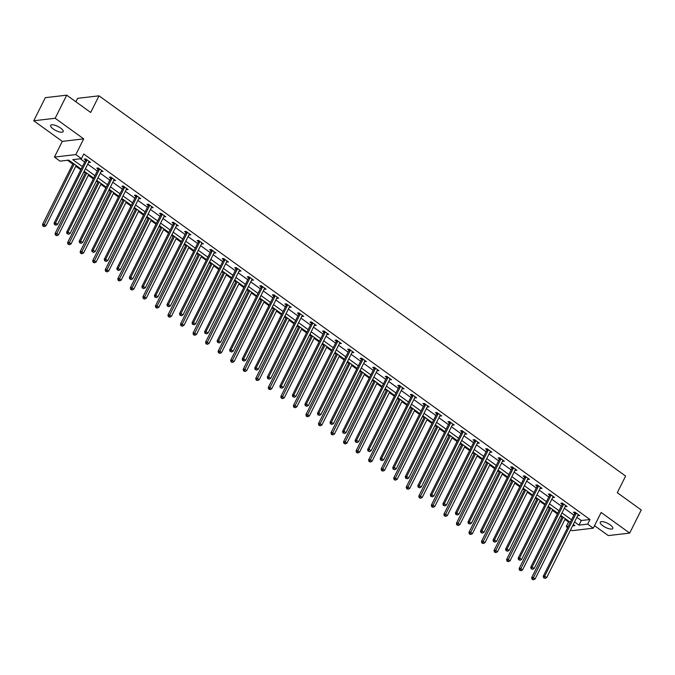 <?xml version="1.0" encoding="UTF-8"?>
<svg xmlns="http://www.w3.org/2000/svg" width="675" height="675" viewBox="0 0 675 675"><rect width="100%" height="100%" fill="white"/><g stroke="black" fill="none" stroke-linecap="round" stroke-linejoin="round"><path stroke-width="1.01" d="M53.215 128.942A6.995 2.287 -153.4 0 0 63.172 131.642A6.995 2.287 -153.4 0 0 60.623 128.081A6.995 2.287 -153.4 0 0 50.659 125.381A6.995 2.287 -153.4 0 0 53.215 128.942M602.817 525.774A6.995 2.287 -153.4 0 0 612.773 528.474A6.995 2.287 -153.4 0 0 610.217 524.905A6.995 2.287 -153.4 0 0 600.261 522.214A6.995 2.287 -153.4 0 0 602.817 525.774M81.152 169.096L68.732 160.127L60.05 161.148L54.422 157.081L75.836 154.575L81.464 158.642L72.782 159.654L82.401 166.598M62.294 141.379L83.7 138.864L55.156 118.26L66.724 95.158L45.318 97.672L33.75 120.766L62.294 141.379L54.422 157.081M75.887 101.773L77.608 98.339L99.014 95.825L625.624 476.061L617.288 492.691L641.25 509.988L629.682 533.09L601.138 512.477L593.274 528.188L571.868 530.693L570.62 529.799M594.532 525.673L608.276 535.596L629.682 533.09M567.616 527.622L566.241 526.627L568.223 526.399M564.933 519.396L568.553 522.011L566.241 526.627M67.551 160.27L72.782 164.05M75.794 166.219L80.789 169.822M83.793 171.998L85.328 173.104M88.341 175.281L93.327 178.883M96.339 181.052L97.867 182.157M100.879 184.334L105.874 187.937M108.877 190.114L110.413 191.219M113.417 193.387L118.412 196.99M121.424 199.167L122.951 200.273M125.963 202.441L130.95 206.052M133.962 208.221L135.498 209.326M138.502 211.503L143.497 215.106M146.509 217.274L148.036 218.379M151.048 220.556L156.035 224.159M159.047 226.336L160.582 227.441M163.586 229.61L168.581 233.212M171.593 235.389L173.121 236.495M176.133 238.672L181.119 242.274M184.132 244.443L185.667 245.548M188.671 247.725L193.666 251.328M196.678 253.505L198.205 254.61M201.218 256.778L206.204 260.381M209.216 262.558L210.743 263.663M213.756 265.832L218.751 269.443M221.754 271.612L223.29 272.717M226.302 274.894L231.289 278.497M234.301 280.665L235.828 281.77M238.84 283.947L243.835 287.55M246.839 289.727L248.375 290.832M251.387 293.001L256.373 296.603M259.386 298.78L260.913 299.886M263.925 302.062L268.92 305.665M271.924 307.834L273.459 308.939M276.472 311.116L281.458 314.719M284.47 316.896L285.998 318.001M289.01 320.169L294.005 323.772M297.008 325.949L298.544 327.054M301.548 329.223L306.543 332.834M309.555 335.002L311.082 336.108M314.094 338.285L319.081 341.887M322.093 344.056L323.629 345.161M326.632 347.338L331.627 350.941M334.64 353.118L336.167 354.223M339.179 356.392L344.166 359.994M347.178 362.171L348.713 363.277M351.717 365.453L356.712 369.056M359.724 371.225L361.252 372.33M364.264 374.507L369.25 378.11M372.262 380.287L373.798 381.392M376.802 383.56L381.797 387.163M384.809 389.34L386.336 390.445M389.348 392.614L394.335 396.225M397.347 398.393L398.874 399.499M401.887 401.676L406.882 405.278M409.894 407.447L411.421 408.552M414.433 410.729L419.42 414.332M422.432 416.509L423.959 417.614M426.971 419.782L431.966 423.385M434.97 425.562L436.506 426.668M439.518 428.844L444.504 432.447M447.517 434.616L449.044 435.721M452.056 437.898L457.051 441.501M460.055 443.678L461.59 444.783M464.602 446.951L469.589 450.554M472.601 452.731L474.128 453.836M477.141 456.005L482.136 459.616M485.139 461.784L486.675 462.89M489.687 465.067L494.674 468.669M497.686 470.838L499.213 471.943M502.225 474.12L507.212 477.723M510.224 479.9L511.76 481.005M514.763 483.173L519.758 486.776M522.771 488.953L524.298 490.058M527.31 492.235L532.297 495.838M535.309 498.007L536.844 499.112M539.848 501.289L544.843 504.892M547.855 507.068L549.383 508.174M552.395 510.342L557.381 513.945M560.393 516.122L561.929 517.227M55.156 118.26L33.75 120.766M568.553 522.011L569.734 521.868M576.863 517.328L581.285 520.518L589.958 519.505L83.776 154.018L81.464 158.642M80.283 158.777L84.713 161.983M87.725 164.152L97.259 171.037M100.263 173.205L109.797 180.09M112.809 182.267L122.344 189.143M125.347 191.32L134.882 198.205M137.894 200.374L147.428 207.259M150.432 209.436L159.967 216.312M162.979 218.489L172.505 225.374M175.517 227.543L185.051 234.427M188.063 236.596L197.589 243.481M200.602 245.658L210.136 252.534M213.148 254.711L222.674 261.596M225.686 263.765L235.221 270.65M238.233 272.827L247.759 279.703M250.771 281.88L260.305 288.765M263.317 290.933L272.843 297.818M275.856 299.987L285.39 306.872M288.394 309.049L297.928 315.925M300.94 318.102L310.475 324.987M313.478 327.156L323.013 334.041M326.025 336.218L335.559 343.094M338.563 345.271L348.098 352.156M351.11 354.324L360.644 361.209M363.648 363.378L373.182 370.263M376.194 372.44L385.72 379.316M388.733 381.493L398.267 388.378M401.279 390.547L410.805 397.432M413.817 399.608L423.352 406.485M426.364 408.662L435.89 415.547M438.902 417.715L448.436 424.6M451.448 426.769L460.974 433.654M463.987 435.831L473.521 442.707M476.525 444.884L486.059 451.769M489.071 453.938L498.606 460.822M501.609 462.999L511.144 469.876M514.156 472.053L523.69 478.938M526.694 481.106L536.228 487.991M539.241 490.16L548.775 497.045M551.779 499.222L561.313 506.098M564.325 508.275L573.851 515.16M577.8 515.455L579.656 515.582L574.83 512.097L573.387 512.266L574.687 513.211M565.262 506.402L567.118 506.528L562.292 503.044L560.841 503.212L562.148 504.149M552.715 497.348L554.572 497.475L549.745 493.99L548.303 494.159L549.602 495.096M540.177 488.295L542.033 488.413L537.207 484.928L535.756 485.106L537.064 486.042M527.631 479.233L529.487 479.36L524.661 475.875L523.218 476.044L524.517 476.989M515.092 470.18L516.949 470.306L512.123 466.822L510.671 466.99L511.979 467.927M502.554 461.126L504.402 461.244L499.576 457.768L498.133 457.937L499.432 458.873M490.008 452.064L491.864 452.191L487.038 448.706L485.595 448.875L486.894 449.82M477.47 443.011L479.318 443.138L474.5 439.653L473.048 439.822L474.348 440.758M464.923 433.958L466.779 434.084L461.953 430.599L460.51 430.768L461.81 431.705M452.385 424.904L454.233 425.022L449.415 421.538L447.964 421.715L449.263 422.651M439.838 415.842L441.695 415.969L436.868 412.484L435.426 412.653L436.725 413.598M427.3 406.789L429.148 406.915L424.33 403.431L422.879 403.599L424.178 404.536M414.754 397.735L416.61 397.853L411.784 394.377L410.341 394.546L411.64 395.483M402.216 388.673L404.063 388.8L399.246 385.315L397.794 385.484L399.102 386.429M389.669 379.62L391.525 379.747L386.699 376.262L385.256 376.431L386.556 377.367M377.131 370.567L378.987 370.693L374.161 367.208L372.71 367.377L374.017 368.314M364.584 361.513L366.441 361.631L361.614 358.147L360.172 358.324L361.471 359.26M352.046 352.451L353.902 352.578L349.076 349.093L347.625 349.262L348.933 350.207M339.5 343.398L341.356 343.524L336.53 340.04L335.087 340.208L336.386 341.145M326.962 334.344L328.818 334.462L323.992 330.986L322.54 331.155L323.848 332.092M314.423 325.282L316.271 325.409L311.445 321.924L310.002 322.093L311.302 323.038M301.877 316.229L303.733 316.356L298.907 312.871L297.464 313.04L298.763 313.976M289.339 307.176L291.187 307.302L286.369 303.817L284.918 303.986L286.217 304.923M276.792 298.122L278.648 298.24L273.822 294.756L272.379 294.933L273.679 295.869M264.254 289.06L266.102 289.187L261.284 285.702L259.833 285.871L261.132 286.816M251.707 280.007L253.564 280.133L248.738 276.649L247.295 276.817L248.594 277.754M239.169 270.953L241.017 271.072L236.199 267.595L234.748 267.764L236.047 268.701M226.623 261.892L228.479 262.018L223.653 258.533L222.21 258.702L223.509 259.647M214.085 252.838L215.932 252.965L211.115 249.48L209.663 249.649L210.963 250.585M201.538 243.785L203.394 243.911L198.568 240.427L197.125 240.595L198.425 241.532M189 234.731L190.848 234.849L186.03 231.365L184.579 231.542L185.887 232.478M176.453 225.669L178.31 225.796L173.483 222.311L172.041 222.48L173.34 223.425M163.915 216.616L165.772 216.743L160.945 213.258L159.494 213.427L160.802 214.363M151.369 207.562L153.225 207.681L148.399 204.204L146.956 204.373L148.255 205.31M138.831 198.501L140.687 198.627L135.861 195.143L134.409 195.311L135.717 196.256M126.284 189.447L128.14 189.574L123.314 186.089L121.871 186.258L123.171 187.203M113.746 180.394L115.602 180.52L110.776 177.036L109.333 177.204L110.633 178.141M101.208 171.34L103.056 171.458L98.229 167.974L96.787 168.151L98.086 169.088M88.661 162.278L90.517 162.405L85.691 158.92L84.248 159.089L85.548 160.034M83.7 138.864L75.836 154.575M589.958 519.505L587.647 524.121L593.274 528.188M66.724 95.158L90.686 112.463L99.014 95.825M572.577 525.884L574.914 525.614L573.303 524.45M570.291 522.273L560.756 515.388M557.752 513.219L548.218 506.334M545.206 504.157L535.672 497.281M532.668 495.104L523.133 488.227M520.121 486.051L510.595 479.166M507.583 476.997L498.049 470.112M495.037 467.935L485.511 461.059M482.498 458.882L472.964 451.997M469.952 449.828L460.426 442.943M457.414 440.767L447.879 433.89M444.867 431.713L435.341 424.837M432.329 422.66L422.795 415.775M419.791 413.606L410.257 406.721M407.244 404.544L397.71 397.668M394.706 395.491L385.172 388.606M382.16 386.438L372.625 379.552M369.622 377.384L360.087 370.499M357.075 368.322L347.541 361.446M344.537 359.269L335.002 352.384M331.99 350.215L322.464 343.33M319.452 341.153L309.918 334.277M306.906 332.1L297.38 325.215M294.368 323.047L284.833 316.162M281.821 313.993L272.295 307.108M269.283 304.931L259.748 298.055M256.736 295.878L247.21 288.993M244.198 286.824L234.664 279.939M231.652 277.762L222.126 270.886M219.113 268.709L209.579 261.824M206.575 259.656L197.041 252.771M194.029 250.602L184.494 243.717M181.491 241.54L171.956 234.664M168.944 232.487L159.41 225.602M156.406 223.433L146.872 216.548M143.859 214.372L134.325 207.495M131.321 205.318L121.787 198.433M118.775 196.265L109.249 189.38M106.237 187.211L96.702 180.326M93.69 178.149L84.164 171.273M574.552 521.952L578.973 525.142L587.647 524.121M85.413 168.775L94.939 175.652M97.951 177.829L107.485 184.714M110.498 186.882L120.023 193.767M123.036 195.944L132.57 202.821M135.582 204.998L145.108 211.882M148.12 214.051L157.655 220.936M160.667 223.104L170.193 229.989M173.205 232.166L182.739 239.043M185.752 241.22L195.278 248.105M198.29 250.273L207.824 257.158M210.828 259.335L220.362 266.212M223.374 268.388L232.909 275.273M235.913 277.442L245.447 284.327M248.459 286.495L257.993 293.38M260.997 295.557L270.532 302.434M273.544 304.611L283.078 311.496M286.082 313.664L295.616 320.549M298.628 322.726L308.154 329.602M311.167 331.779L320.701 338.664M323.713 340.833L333.239 347.718M336.251 349.886L345.786 356.771M348.798 358.948L358.324 365.825M361.336 368.002L370.87 374.887M373.882 377.055L383.408 383.94M386.421 386.117L395.955 392.993M398.959 395.17L408.493 402.055M411.505 404.224L421.04 411.109M424.043 413.277L433.578 420.162M436.59 422.339L446.124 429.216M449.128 431.392L458.663 438.278M461.675 440.446L471.209 447.331M474.213 449.508L483.747 456.384M486.759 458.561L496.285 465.438M499.298 467.615L508.832 474.5M511.844 476.668L521.37 483.553M524.382 485.73L533.917 492.607M536.929 494.783L546.455 501.668M549.467 503.837L559.001 510.722M562.013 512.89L571.539 519.775M581.285 520.518L578.973 525.142M578.652 514.865L578.213 515.751M566.114 505.803L565.667 506.697M553.576 496.749L553.129 497.644M541.029 487.696L540.582 488.582M528.491 478.634L528.044 479.528M515.945 469.581L515.498 470.475M503.407 460.527L502.959 461.413M490.86 451.474L490.413 452.36M478.322 442.412L477.875 443.306M465.775 433.358L465.328 434.253M453.237 424.305L452.79 425.191M440.691 415.243L440.243 416.137M428.152 406.19L427.705 407.084M415.606 397.136L415.159 398.022M403.068 388.083L402.621 388.969M390.521 379.021L390.082 379.915M377.983 369.968L377.536 370.862M365.445 360.914L364.998 361.8M352.898 351.852L352.451 352.747M340.36 342.799L339.913 343.693M327.814 333.745L327.367 334.631M315.276 324.692L314.828 325.578M302.729 315.63L302.282 316.524M290.191 306.577L289.744 307.471M277.644 297.523L277.197 298.409M265.106 288.461L264.659 289.356M252.56 279.408L252.113 280.302M240.022 270.354L239.574 271.24M227.475 261.301L227.028 262.187M214.937 252.239L214.49 253.133M202.39 243.186L201.952 244.08M189.852 234.132L189.405 235.018M177.306 225.07L176.867 225.965M164.768 216.017L164.32 216.911M152.229 206.963L151.782 207.858M139.683 197.91L139.236 198.796M127.145 188.848L126.697 189.743M114.598 179.795L114.151 180.689M102.06 170.741L101.613 171.627M89.513 161.679L89.066 162.574M576.003 513.599L574.552 513.768L543.232 576.315L544.674 576.146L576.003 513.599A1.097 0.928 83.3 0 0 576.112 513.211L576.138 513.042M544.244 577.834L545.046 578.416L544.244 577.834L544.674 576.146L546.683 577.597L578.011 515.05A1.097 0.928 83.3 0 1 578.239 514.747L578.357 514.645M574.552 513.768A1.097 0.928 83.3 0 0 574.67 513.38L574.822 512.097M543.232 576.315L543.662 577.901M545.046 578.416L546.683 577.597M562.292 516.493L531.655 577.673L533.107 577.505L535.115 578.956L565.304 518.67M563.288 517.219L532.668 579.192L532.094 579.26L533.478 579.774L532.668 579.192M535.115 578.956L533.478 579.774M532.094 579.26L531.655 577.673M563.456 504.537L562.013 504.706L530.685 567.262L532.136 567.093L563.456 504.537A1.097 0.928 83.3 0 0 563.574 504.149L563.591 503.98M531.697 568.78L532.508 569.362L531.697 568.78L532.136 567.093L534.144 568.544L565.464 505.988A1.097 0.928 83.3 0 1 565.701 505.685L565.81 505.583M562.013 504.706A1.097 0.928 83.3 0 0 562.123 504.326L562.275 503.044M530.685 567.262L531.124 568.848M532.508 569.362L534.144 568.544M550.918 495.484L549.467 495.653L518.147 558.208L519.59 558.039L550.918 495.484A1.097 0.928 83.3 0 0 551.028 495.096L551.053 494.927M519.159 559.727L519.961 560.301L519.159 559.727L519.59 558.039L521.598 559.491L552.926 496.935A1.097 0.928 83.3 0 1 553.154 496.631L553.272 496.53M549.467 495.653A1.097 0.928 83.3 0 0 549.585 495.264L549.737 493.99M518.147 558.208L518.577 559.794M519.961 560.301L521.598 559.491M549.745 507.44L519.117 568.62L520.56 568.451L522.568 569.903L552.758 509.617M550.749 508.165L520.13 570.139L519.548 570.206L520.931 570.712L520.13 570.139M522.568 569.903L520.931 570.712M519.548 570.206L519.117 568.62M537.207 498.386L506.571 559.558L508.022 559.389L510.03 560.841L540.219 500.555M538.203 499.103L507.583 561.077L507.009 561.144L508.393 561.659L507.583 561.077M510.03 560.841L508.393 561.659M507.009 561.144L506.571 559.558M538.372 486.43L536.929 486.599L505.6 549.146L507.052 548.977L538.372 486.43A1.097 0.928 83.3 0 0 538.49 486.042L538.507 485.873M506.613 550.665L507.423 551.247L506.613 550.665L507.052 548.977L509.06 550.429L540.38 487.882A1.097 0.928 83.3 0 1 540.616 487.578L540.726 487.477M536.929 486.599A1.097 0.928 83.3 0 0 537.038 486.211L537.19 484.937M505.6 549.146L506.039 550.733M507.423 551.247L509.06 550.429M525.833 477.368L524.382 477.546L493.062 540.093L494.505 539.924L525.833 477.368A1.097 0.928 83.3 0 0 525.943 476.989L525.968 476.82M494.075 541.612L494.876 542.194L494.075 541.612L494.505 539.924L496.513 541.375L527.842 478.82A1.097 0.928 83.3 0 1 528.069 478.524L528.188 478.423M524.382 477.546A1.097 0.928 83.3 0 0 524.5 477.157L524.652 475.875M493.062 540.093L493.493 541.679M494.876 542.194L496.513 541.375M513.287 468.315L511.844 468.484L480.516 531.039L481.967 530.871L513.287 468.315A1.097 0.928 83.3 0 0 513.405 467.927L513.422 467.758M481.528 532.558L482.338 533.14L481.528 532.558L481.967 530.871L483.975 532.322L515.295 469.766A1.097 0.928 83.3 0 1 515.531 469.462L515.641 469.361M511.844 468.484A1.097 0.928 83.3 0 0 511.954 468.096L512.114 466.822M480.516 531.039L480.954 532.626M482.338 533.14L483.975 532.322M524.661 489.333L494.032 550.505L495.475 550.336L497.483 551.787L527.673 491.501M525.665 490.05L495.045 552.023L494.463 552.091L495.847 552.606L495.045 552.023M497.483 551.787L495.847 552.606M494.463 552.091L494.032 550.505M512.123 480.271L481.486 541.451L482.937 541.283L484.945 542.734L515.135 482.448M513.127 480.997L482.498 542.97L481.925 543.038L483.308 543.544L482.498 542.97M484.945 542.734L483.308 543.544M481.925 543.038L481.486 541.451M499.584 471.218L468.948 532.389L470.391 532.221L472.399 533.672L502.588 473.394M500.58 471.943L469.96 533.908L469.378 533.976L470.762 534.49L469.96 533.908M472.399 533.672L470.762 534.49M469.378 533.976L468.948 532.389M500.749 459.262L499.298 459.43L467.977 521.986L469.42 521.809L500.749 459.262A1.097 0.928 83.3 0 0 500.858 458.873L500.884 458.705M468.99 523.496L469.792 524.078L468.99 523.496L469.42 521.809L471.428 523.26L502.757 460.713A1.097 0.928 83.3 0 1 502.985 460.409L503.103 460.308M499.298 459.43A1.097 0.928 83.3 0 0 499.416 459.042L499.568 457.768M467.977 521.986L468.408 523.572M469.792 524.078L471.428 523.26M487.038 462.164L456.401 523.336L457.852 523.167L459.861 524.618L490.05 464.333M488.042 462.881L457.414 524.855L456.84 524.922L458.224 525.437L457.414 524.855M459.861 524.618L458.224 525.437M456.84 524.922L456.401 523.336M488.202 450.208L486.759 450.377L455.431 512.924L456.882 512.755L488.202 450.208A1.097 0.928 83.3 0 0 488.32 449.82L488.337 449.651M456.452 514.443L457.253 515.025L456.452 514.443L456.882 512.755L458.89 514.207L490.21 451.659A1.097 0.928 83.3 0 1 490.447 451.356L490.556 451.254M486.759 450.377A1.097 0.928 83.3 0 0 486.869 449.989L487.029 448.706M455.431 512.924L455.87 514.51M457.253 515.025L458.89 514.207M474.5 453.102L443.863 514.283L445.306 514.114L447.314 515.565L477.503 455.279M475.495 453.828L444.876 515.801L444.293 515.869L445.677 516.383L444.876 515.801M447.314 515.565L445.677 516.383M444.293 515.869L443.863 514.283M475.664 441.146L474.213 441.315L442.893 503.871L444.336 503.702L475.664 441.146A1.097 0.928 83.3 0 0 475.774 440.767L475.799 440.589M443.905 505.389L444.707 505.972L443.905 505.389L444.336 503.702L446.352 505.153L477.672 442.597A1.097 0.928 83.3 0 1 477.9 442.294L478.018 442.193M474.213 441.315A1.097 0.928 83.3 0 0 474.331 440.935L474.483 439.653M442.893 503.871L443.332 505.457M444.707 505.972L446.352 505.153M461.953 444.049L431.317 505.229L432.768 505.06L434.776 506.512L464.965 446.226M462.957 444.774L432.337 506.748L431.755 506.815L433.139 507.322L432.337 506.748M434.776 506.512L433.139 507.322M431.755 506.815L431.317 505.229M463.118 432.093L461.675 432.262L430.346 494.817L431.798 494.648L463.118 432.093A1.097 0.928 83.3 0 0 463.236 431.705L463.252 431.536M431.367 496.336L432.169 496.91L431.367 496.336L431.798 494.648L433.806 496.1L465.134 433.544A1.097 0.928 83.3 0 1 465.362 433.24L465.48 433.139M461.675 432.262A1.097 0.928 83.3 0 0 461.784 431.873L461.945 430.599M430.346 494.817L430.785 496.403M432.169 496.91L433.806 496.1M449.415 434.995L418.778 496.167L420.221 495.998L422.238 497.45L452.419 437.164M450.411 435.712L419.791 497.686L419.209 497.753L420.593 498.268L419.791 497.686M422.238 497.45L420.593 498.268M419.209 497.753L418.778 496.167M450.579 423.039L449.128 423.208L417.808 485.755L419.251 485.587L450.579 423.039A1.097 0.928 83.3 0 0 450.689 422.651L450.714 422.483M418.821 487.274L419.622 487.856L418.821 487.274L419.251 485.587L421.267 487.038L452.587 424.491A1.097 0.928 83.3 0 1 452.815 424.187L452.933 424.086M449.128 423.208A1.097 0.928 83.3 0 0 449.246 422.82L449.398 421.546M417.808 485.755L418.247 487.342M419.622 487.856L421.267 487.038M436.868 425.942L406.232 487.114L407.683 486.945L409.691 488.396L439.881 428.11M437.873 426.659L407.253 488.632L406.671 488.7L408.054 489.215L407.253 488.632M409.691 488.396L408.054 489.215M406.671 488.7L406.232 487.114M438.033 413.986L436.59 414.155L405.262 476.702L406.713 476.533L438.033 413.986A1.097 0.928 83.3 0 0 438.151 413.598L438.168 413.429M406.282 478.221L407.084 478.803L406.282 478.221L406.713 476.533L408.721 477.984L440.049 415.437A1.097 0.928 83.3 0 1 440.277 415.133L440.395 415.032M436.59 414.155A1.097 0.928 83.3 0 0 436.708 413.767L436.86 412.484M405.262 476.702L405.7 478.288M407.084 478.803L408.721 477.984M424.33 416.88L393.694 478.06L395.137 477.892L397.153 479.343L427.334 419.057M425.326 417.606L394.706 479.579L394.132 479.647L395.508 480.153L394.706 479.579M397.153 479.343L395.508 480.153M394.132 479.647L393.694 478.06M425.495 404.924L424.043 405.093L392.723 467.648L394.166 467.48L425.495 404.924A1.097 0.928 83.3 0 0 425.604 404.536L425.63 404.367M393.736 469.167L394.538 469.749L393.736 469.167L394.166 467.48L396.183 468.931L427.503 406.375A1.097 0.928 83.3 0 1 427.731 406.072L427.849 405.97M424.043 405.093A1.097 0.928 83.3 0 0 424.162 404.705L424.313 403.431M392.723 467.648L393.162 469.235M394.538 469.749L396.183 468.931M411.784 407.827L381.147 468.998L382.598 468.83L384.607 470.281L414.796 410.003M412.788 408.552L382.168 470.517L381.586 470.585L382.97 471.099L382.168 470.517M384.607 470.281L382.97 471.099M381.586 470.585L381.147 468.998M412.948 395.871L411.505 396.039L380.185 458.595L381.628 458.418L412.948 395.871A1.097 0.928 83.3 0 0 413.066 395.483L413.083 395.314M381.198 460.105L381.999 460.688L381.198 460.105L381.628 458.418L383.636 459.869L414.965 397.322A1.097 0.928 83.3 0 1 415.192 397.018L415.311 396.917M411.505 396.039A1.097 0.928 83.3 0 0 411.623 395.651L411.775 394.377M380.185 458.595L380.616 460.181M381.999 460.688L383.636 459.869M399.246 398.773L368.609 459.945L370.052 459.776L372.068 461.227L402.258 400.942M400.241 399.49L369.622 461.464L369.048 461.531L370.423 462.046L369.622 461.464M372.068 461.227L370.423 462.046M369.048 461.531L368.609 459.945M400.41 386.817L398.967 386.986L367.639 449.533L369.09 449.364L400.41 386.817A1.097 0.928 83.3 0 0 400.528 386.429L400.545 386.26M368.651 451.052L369.461 451.634L368.651 451.052L369.09 449.364L371.098 450.816L402.418 388.268A1.097 0.928 83.3 0 1 402.654 387.965L402.764 387.863M398.967 386.986A1.097 0.928 83.3 0 0 399.077 386.598L399.229 385.315M367.639 449.533L368.077 451.119M369.461 451.634L371.098 450.816M386.699 389.711L356.071 450.892L357.514 450.723L359.522 452.174L389.711 391.888M387.703 390.437L357.083 452.41L356.501 452.478L357.885 452.993L357.083 452.41M359.522 452.174L357.885 452.993M356.501 452.478L356.071 450.892M387.863 377.755L386.421 377.924L355.101 440.48L356.543 440.311L387.863 377.755A1.097 0.928 83.3 0 0 387.982 377.376L387.998 377.198M356.113 441.998L356.915 442.581L356.113 441.998L356.543 440.311L358.552 441.762L389.88 379.207A1.097 0.928 83.3 0 1 390.108 378.903L390.226 378.802M386.421 377.924A1.097 0.928 83.3 0 0 386.539 377.544L386.691 376.262M355.101 440.48L355.531 442.066M356.915 442.581L358.552 441.762M374.161 380.658L343.524 441.838L344.967 441.669L346.984 443.121L377.173 382.835M375.157 381.383L344.537 443.357L343.963 443.424L345.347 443.931L344.537 443.357M346.984 443.121L345.347 443.931M343.963 443.424L343.524 441.838M375.325 368.702L373.882 368.871L342.554 431.426L344.005 431.257L375.325 368.702A1.097 0.928 83.3 0 0 375.443 368.314L375.46 368.145M343.567 432.945L344.377 433.519L343.567 432.945L344.005 431.257L346.013 432.709L377.333 370.153A1.097 0.928 83.3 0 1 377.57 369.849L377.679 369.748M373.882 368.871A1.097 0.928 83.3 0 0 373.992 368.483L374.144 367.208M342.554 431.426L342.993 433.013M344.377 433.519L346.013 432.709M361.614 371.604L330.986 432.776L332.429 432.608L334.437 434.059L364.627 373.773M362.618 372.322L331.999 434.295L331.417 434.362L332.8 434.877L331.999 434.295M334.437 434.059L332.8 434.877M331.417 434.362L330.986 432.776M362.787 359.648L361.336 359.817L330.016 422.364L331.459 422.196L362.787 359.648A1.097 0.928 83.3 0 0 362.897 359.26L362.922 359.092M331.028 423.883L331.83 424.465L331.028 423.883L331.459 422.196L333.467 423.647L364.795 361.1A1.097 0.928 83.3 0 1 365.023 360.796L365.141 360.695M361.336 359.817A1.097 0.928 83.3 0 0 361.454 359.429L361.606 358.155M330.016 422.364L330.446 423.951M331.83 424.465L333.467 423.647M349.076 362.551L318.44 423.723L319.891 423.554L321.899 425.005L352.088 364.719M350.072 363.268L319.452 425.242L318.878 425.309L320.262 425.824L319.452 425.242M321.899 425.005L320.262 425.824M318.878 425.309L318.44 423.723M350.241 350.595L348.798 350.764L317.469 413.311L318.921 413.142L350.241 350.595A1.097 0.928 83.3 0 0 350.359 350.207L350.376 350.038M318.482 414.83L319.292 415.412L318.482 414.83L318.921 413.142L320.929 414.593L352.249 352.046A1.097 0.928 83.3 0 1 352.485 351.743L352.595 351.641M348.798 350.764A1.097 0.928 83.3 0 0 348.907 350.376L349.059 349.093M317.469 413.311L317.908 414.897M319.292 415.412L320.929 414.593M336.53 353.489L305.902 414.669L307.344 414.501L309.352 415.952L339.542 355.666M337.534 354.215L306.914 416.188L306.332 416.256L307.716 416.762L306.914 416.188M309.352 415.952L307.716 416.762M306.332 416.256L305.902 414.669M337.702 341.533L336.251 341.702L304.931 404.257L306.374 404.089L337.702 341.533A1.097 0.928 83.3 0 0 337.812 341.145L337.837 340.976M305.944 405.776L306.745 406.358L305.944 405.776L306.374 404.089L308.382 405.54L339.711 342.984A1.097 0.928 83.3 0 1 339.938 342.681L340.057 342.579M336.251 341.702A1.097 0.928 83.3 0 0 336.369 341.314L336.521 340.04M304.931 404.257L305.362 405.844M306.745 406.358L308.382 405.54M323.992 344.436L293.355 405.616L294.806 405.439L296.814 406.89L327.004 346.613M324.996 345.161L294.368 407.126L293.794 407.194L295.177 407.708L294.368 407.126M296.814 406.89L295.177 407.708M293.794 407.194L293.355 405.616M325.156 332.48L323.713 332.648L292.385 395.204L293.836 395.035L325.156 332.48A1.097 0.928 83.3 0 0 325.274 332.092L325.291 331.923M293.397 396.714L294.207 397.297L293.397 396.714L293.836 395.035L295.844 396.487L327.164 333.931A1.097 0.928 83.3 0 1 327.4 333.627L327.51 333.526M323.713 332.648A1.097 0.928 83.3 0 0 323.823 332.26L323.975 330.986M292.385 395.204L292.823 396.79M294.207 397.297L295.844 396.487M311.453 335.382L280.817 396.554L282.26 396.385L284.268 397.837L314.457 337.551M312.449 336.099L281.829 398.073L281.247 398.14L282.631 398.655L281.829 398.073M284.268 397.837L282.631 398.655M281.247 398.14L280.817 396.554M312.618 323.426L311.167 323.595L279.847 386.142L281.289 385.973L312.618 323.426A1.097 0.928 83.3 0 0 312.727 323.038L312.753 322.869M280.859 387.661L281.661 388.243L280.859 387.661L281.289 385.973L283.298 387.425L314.626 324.877A1.097 0.928 83.3 0 1 314.854 324.574L314.972 324.473M311.167 323.595A1.097 0.928 83.3 0 0 311.285 323.207L311.437 321.924M279.847 386.142L280.277 387.728M281.661 388.243L283.298 387.425M298.907 326.32L268.27 387.501L269.722 387.332L271.73 388.783L301.919 328.497M299.911 327.046L269.283 389.019L268.709 389.087L270.093 389.602L269.283 389.019M271.73 388.783L270.093 389.602M268.709 389.087L268.27 387.501M300.071 314.364L298.628 314.533L267.3 377.089L268.751 376.92L300.071 314.364A1.097 0.928 83.3 0 0 300.189 313.985L300.206 313.808M268.321 378.608L269.123 379.19L268.321 378.608L268.751 376.92L270.759 378.371L302.079 315.816A1.097 0.928 83.3 0 1 302.316 315.512L302.425 315.411M298.628 314.533A1.097 0.928 83.3 0 0 298.738 314.153L298.898 312.871M267.3 377.089L267.739 378.675M269.123 379.19L270.759 378.371M286.369 317.267L255.732 378.447L257.175 378.278L259.183 379.73L289.373 319.444M287.364 317.993L256.745 379.966L256.163 380.033L257.546 380.54L256.745 379.966M259.183 379.73L257.546 380.54M256.163 380.033L255.732 378.447M287.533 305.311L286.082 305.48L254.762 368.035L256.205 367.867L287.533 305.311A1.097 0.928 83.3 0 0 287.643 304.923L287.668 304.754M255.774 369.554L256.576 370.128L255.774 369.554L256.205 367.867L258.221 369.318L289.541 306.762A1.097 0.928 83.3 0 1 289.769 306.458L289.887 306.357M286.082 305.48A1.097 0.928 83.3 0 0 286.2 305.092L286.352 303.817M254.762 368.035L255.192 369.622M256.576 370.128L258.221 369.318M273.822 308.213L243.186 369.385L244.637 369.217L246.645 370.668L276.834 310.382M274.826 308.931L244.198 370.904L243.624 370.972L245.008 371.486L244.198 370.904M246.645 370.668L245.008 371.486M243.624 370.972L243.186 369.385M274.987 296.257L273.544 296.426L242.215 358.973L243.667 358.805L274.987 296.257A1.097 0.928 83.3 0 0 275.105 295.869L275.122 295.701M243.236 360.492L244.038 361.074L243.236 360.492L243.667 358.805L245.675 360.256L276.995 297.709A1.097 0.928 83.3 0 1 277.231 297.405L277.349 297.304M273.544 296.426A1.097 0.928 83.3 0 0 273.653 296.038L273.814 294.764M242.215 358.973L242.654 360.56M244.038 361.074L245.675 360.256M261.284 299.16L230.648 360.332L232.09 360.163L234.098 361.614L264.288 301.328M262.28 299.877L231.66 361.851L231.078 361.918L232.462 362.433L231.66 361.851M234.098 361.614L232.462 362.433M231.078 361.918L230.648 360.332M262.448 287.204L260.997 287.373L229.677 349.92L231.12 349.751L262.448 287.204A1.097 0.928 83.3 0 0 262.558 286.816L262.583 286.647M230.69 351.439L231.491 352.021L230.69 351.439L231.12 349.751L233.137 351.202L264.457 288.655A1.097 0.928 83.3 0 1 264.684 288.352L264.802 288.25M260.997 287.373A1.097 0.928 83.3 0 0 261.115 286.985L261.267 285.702M229.677 349.92L230.116 351.506M231.491 352.021L233.137 351.202M248.738 290.098L218.101 351.278L219.552 351.11L221.56 352.561L251.75 292.275M249.742 290.824L219.122 352.797L218.54 352.865L219.923 353.379L219.122 352.797M221.56 352.561L219.923 353.379M218.54 352.865L218.101 351.278M249.902 278.142L248.459 278.311L217.131 340.867L218.582 340.698L249.902 278.142A1.097 0.928 83.3 0 0 250.02 277.754L250.037 277.585M218.152 342.385L218.953 342.968L218.152 342.385L218.582 340.698L220.59 342.149L251.918 279.593A1.097 0.928 83.3 0 1 252.146 279.29L252.264 279.188M248.459 278.311A1.097 0.928 83.3 0 0 248.569 277.923L248.729 276.649M217.131 340.867L217.569 342.453M218.953 342.968L220.59 342.149M236.199 281.045L205.563 342.225L207.006 342.048L209.022 343.499L239.203 283.222M237.195 281.77L206.575 343.735L206.002 343.803L207.377 344.317L206.575 343.735M209.022 343.499L207.377 344.317M206.002 343.803L205.563 342.225M237.364 269.089L235.913 269.257L204.593 331.813L206.035 331.644L237.364 269.089A1.097 0.928 83.3 0 0 237.473 268.701L237.499 268.532M205.605 333.323L206.407 333.906L205.605 333.323L206.035 331.644L208.052 333.096L239.372 270.54A1.097 0.928 83.3 0 1 239.6 270.236L239.718 270.135M235.913 269.257A1.097 0.928 83.3 0 0 236.031 268.869L236.183 267.595M204.593 331.813L205.031 333.399M206.407 333.906L208.052 333.096M223.653 271.991L193.016 333.163L194.468 332.994L196.476 334.446L226.665 274.16M224.657 272.708L194.037 334.682L193.455 334.749L194.839 335.264L194.037 334.682M196.476 334.446L194.839 335.264M193.455 334.749L193.016 333.163M224.817 260.035L223.374 260.204L192.054 322.751L193.497 322.582L224.817 260.035A1.097 0.928 83.3 0 0 224.935 259.647L224.952 259.478M193.067 324.27L193.868 324.852L193.067 324.27L193.497 322.582L195.505 324.034L226.834 261.487A1.097 0.928 83.3 0 1 227.062 261.183L227.18 261.082M223.374 260.204A1.097 0.928 83.3 0 0 223.493 259.816L223.644 258.533M192.054 322.751L192.485 324.337M193.868 324.852L195.505 324.034M211.115 262.929L180.478 324.11L181.921 323.941L183.938 325.392L214.127 265.106M212.11 263.655L181.491 325.628L180.917 325.696L182.292 326.211L181.491 325.628M183.938 325.392L182.292 326.211M180.917 325.696L180.478 324.11M212.279 250.973L210.828 251.142L179.508 313.698L180.959 313.529L212.279 250.973A1.097 0.928 83.3 0 0 212.397 250.594L212.414 250.417M180.52 315.217L181.33 315.799L180.52 315.217L180.959 313.529L182.967 314.98L214.287 252.425A1.097 0.928 83.3 0 1 214.523 252.121L214.633 252.02M210.828 251.142A1.097 0.928 83.3 0 0 210.946 250.762L211.098 249.48M179.508 313.698L179.947 315.284M181.33 315.799L182.967 314.98M198.568 253.876L167.932 315.056L169.383 314.887L171.391 316.339L201.58 256.053M199.572 254.602L168.953 316.575L168.37 316.642L169.754 317.149L168.953 316.575M171.391 316.339L169.754 317.149M168.37 316.642L167.932 315.056M199.732 241.92L198.29 242.089L166.97 304.644L168.412 304.476L199.732 241.92A1.097 0.928 83.3 0 0 199.851 241.532L199.868 241.363M167.982 306.163L168.784 306.737L167.982 306.163L168.412 304.476L170.421 305.927L201.749 243.371A1.097 0.928 83.3 0 1 201.977 243.067L202.095 242.966M198.29 242.089A1.097 0.928 83.3 0 0 198.408 241.701L198.56 240.427M166.97 304.644L167.4 306.231M168.784 306.737L170.421 305.927M186.03 244.823L155.393 305.994L156.836 305.826L158.853 307.277L189.042 246.991M187.026 245.54L156.406 307.513L155.832 307.581L157.207 308.095L156.406 307.513M158.853 307.277L157.207 308.095M155.832 307.581L155.393 305.994M187.194 232.867L185.752 233.035L154.423 295.582L155.874 295.414L187.194 232.867A1.097 0.928 83.3 0 0 187.312 232.478L187.329 232.31M155.436 297.101L156.246 297.683L155.436 297.101L155.874 295.414L157.882 296.865L189.203 234.318A1.097 0.928 83.3 0 1 189.439 234.014L189.548 233.913M185.752 233.035A1.097 0.928 83.3 0 0 185.861 232.647L186.013 231.373M154.423 295.582L154.862 297.169M156.246 297.683L157.882 296.865M173.483 235.769L142.855 296.941L144.298 296.772L146.306 298.223L176.496 237.938M174.488 236.486L143.868 298.46L143.286 298.527L144.669 299.042L143.868 298.46M146.306 298.223L144.669 299.042M143.286 298.527L142.855 296.941M174.656 223.813L173.205 223.982L141.885 286.529L143.328 286.36L174.656 223.813A1.097 0.928 83.3 0 0 174.766 223.425L174.791 223.256M142.898 288.048L143.699 288.63L142.898 288.048L143.328 286.36L145.336 287.812L176.664 225.264A1.097 0.928 83.3 0 1 176.892 224.961L177.01 224.859M173.205 223.982A1.097 0.928 83.3 0 0 173.323 223.594L173.475 222.311M141.885 286.529L142.315 288.115M143.699 288.63L145.336 287.812M160.945 226.707L130.309 287.887L131.76 287.719L133.768 289.17L163.957 228.884M161.941 227.433L131.321 289.406L130.748 289.474L132.131 289.988L131.321 289.406M133.768 289.17L132.131 289.988M130.748 289.474L130.309 287.887M162.11 214.751L160.667 214.92L129.338 277.476L130.79 277.307L162.11 214.751A1.097 0.928 83.3 0 0 162.228 214.363L162.245 214.194M130.351 278.994L131.161 279.577L130.351 278.994L130.79 277.307L132.798 278.758L164.118 216.203A1.097 0.928 83.3 0 1 164.354 215.899L164.464 215.797M160.667 214.92A1.097 0.928 83.3 0 0 160.777 214.532L160.928 213.258M129.338 277.476L129.777 279.062M131.161 279.577L132.798 278.758M148.399 217.654L117.771 278.834L119.213 278.657L121.222 280.108L151.411 219.831M149.403 218.379L118.783 280.344L118.201 280.412L119.585 280.927L118.783 280.344M121.222 280.108L119.585 280.927M118.201 280.412L117.771 278.834M149.572 205.698L148.12 205.867L116.8 268.422L118.243 268.253L149.572 205.698A1.097 0.928 83.3 0 0 149.681 205.31L149.707 205.141M117.813 269.941L118.614 270.515L117.813 269.941L118.243 268.253L120.251 269.705L151.58 207.149A1.097 0.928 83.3 0 1 151.807 206.845L151.926 206.744M148.12 205.867A1.097 0.928 83.3 0 0 148.238 205.478L148.39 204.204M116.8 268.422L117.231 270.008M118.614 270.515L120.251 269.705M135.861 208.6L105.224 269.772L106.675 269.603L108.683 271.055L138.873 210.769M136.856 209.318L106.237 271.291L105.663 271.358L107.047 271.873L106.237 271.291M108.683 271.055L107.047 271.873M105.663 271.358L105.224 269.772M137.025 196.644L135.582 196.813L104.254 259.36L105.705 259.192L137.025 196.644A1.097 0.928 83.3 0 0 137.143 196.256L137.16 196.088M105.266 260.879L106.076 261.461L105.266 260.879L105.705 259.192L107.713 260.643L139.033 198.096A1.097 0.928 83.3 0 1 139.269 197.792L139.379 197.691M135.582 196.813A1.097 0.928 83.3 0 0 135.692 196.425L135.844 195.151M104.254 259.36L104.692 260.947M106.076 261.461L107.713 260.643M123.314 199.538L92.686 260.719L94.129 260.55L96.137 262.001L126.326 201.715M124.318 200.264L93.698 262.238L93.116 262.305L94.5 262.82L93.698 262.238M96.137 262.001L94.5 262.82M93.116 262.305L92.686 260.719M124.487 187.582L123.036 187.751L91.716 250.307L93.158 250.138L124.487 187.582A1.097 0.928 83.3 0 0 124.597 187.203L124.622 187.026M92.728 251.826L93.53 252.408L92.728 251.826L93.158 250.138L95.167 251.589L126.495 189.034A1.097 0.928 83.3 0 1 126.723 188.73L126.841 188.629M123.036 187.751A1.097 0.928 83.3 0 0 123.154 187.372L123.306 186.089M91.716 250.307L92.146 251.893M93.53 252.408L95.167 251.589M110.776 190.485L80.139 251.665L81.591 251.497L83.599 252.948L113.788 192.662M111.78 191.211L81.152 253.184L80.578 253.252L81.962 253.758L81.152 253.184M83.599 252.948L81.962 253.758M80.578 253.252L80.139 251.665M111.94 178.529L110.498 178.698L79.169 241.253L80.62 241.085L111.94 178.529A1.097 0.928 83.3 0 0 112.058 178.141L112.075 177.972M80.19 242.772L80.992 243.346L80.19 242.772L80.62 241.085L82.628 242.536L113.948 179.98A1.097 0.928 83.3 0 1 114.185 179.677L114.294 179.575M110.498 178.698A1.097 0.928 83.3 0 0 110.607 178.31L110.767 177.036M79.169 241.253L79.608 242.84M80.992 243.346L82.628 242.536M98.238 181.432L67.601 242.603L69.044 242.435L71.052 243.886L101.242 183.6M99.233 182.149L68.614 244.122L68.032 244.19L69.415 244.704L68.614 244.122M71.052 243.886L69.415 244.704M68.032 244.19L67.601 242.603M99.402 169.476L97.951 169.644L66.631 232.192L68.074 232.023L99.402 169.476A1.097 0.928 83.3 0 0 99.512 169.088L99.537 168.919M67.643 233.71L68.445 234.293L67.643 233.71L68.074 232.023L70.09 233.474L101.41 170.927A1.097 0.928 83.3 0 1 101.638 170.623L101.756 170.522M97.951 169.644A1.097 0.928 83.3 0 0 98.069 169.256L98.221 167.982M66.631 232.192L67.061 233.778M68.445 234.293L70.09 233.474M85.691 172.378L55.055 233.55L56.506 233.381L58.514 234.832L88.703 174.547M86.695 173.095L56.067 235.069L55.493 235.136L56.877 235.651L56.067 235.069M58.514 234.832L56.877 235.651M55.493 235.136L55.055 233.55M86.856 160.422L85.413 160.591L54.084 223.138L55.536 222.969L86.856 160.422A1.097 0.928 83.3 0 0 86.974 160.034L86.991 159.865M55.105 224.657L55.907 225.239L55.105 224.657L55.536 222.969L57.544 224.421L88.864 161.873A1.097 0.928 83.3 0 1 89.1 161.57L89.218 161.468M85.413 160.591A1.097 0.928 83.3 0 0 85.522 160.203L85.683 158.92M54.084 223.138L54.523 224.724M55.907 225.239L57.544 224.421M73.153 163.316L42.517 224.497L43.959 224.328L45.967 225.779L76.157 165.493M74.149 164.042L43.529 226.015L42.947 226.083L44.331 226.597L43.529 226.015M45.967 225.779L44.331 226.597M42.947 226.083L42.517 224.497M576.112 513.211L574.67 513.38M563.574 504.149L562.123 504.326M551.028 495.096L549.585 495.264M538.49 486.042L537.038 486.211M525.943 476.989L524.5 477.157M513.405 467.927L511.954 468.096M500.858 458.873L499.416 459.042M488.32 449.82L486.869 449.989M475.774 440.767L474.331 440.935M463.236 431.705L461.784 431.873M450.689 422.651L449.246 422.82M438.151 413.598L436.708 413.767M425.604 404.536L424.162 404.705M413.066 395.483L411.623 395.651M400.528 386.429L399.077 386.598M387.982 377.376L386.539 377.544M375.443 368.314L373.992 368.483M362.897 359.26L361.454 359.429M350.359 350.207L348.907 350.376M337.812 341.145L336.369 341.314M325.274 332.092L323.823 332.26M312.727 323.038L311.285 323.207M300.189 313.985L298.738 314.153M287.643 304.923L286.2 305.092M275.105 295.869L273.653 296.038M262.558 286.816L261.115 286.985M250.02 277.754L248.569 277.923M237.473 268.701L236.031 268.869M224.935 259.647L223.493 259.816M212.397 250.594L210.946 250.762M199.851 241.532L198.408 241.701M187.312 232.478L185.861 232.647M174.766 223.425L173.323 223.594M162.228 214.363L160.777 214.532M149.681 205.31L148.238 205.478M137.143 196.256L135.692 196.425M124.597 187.203L123.154 187.372M112.058 178.141L110.607 178.31M99.512 169.088L98.069 169.256M86.974 160.034L85.522 160.203"/></g></svg>
